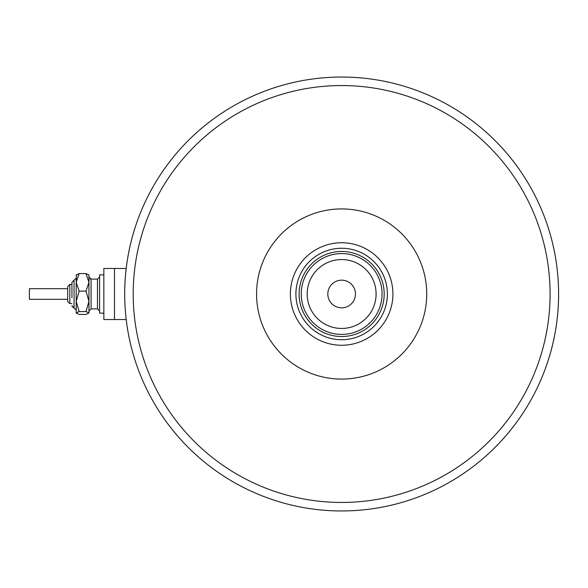 <?xml version="1.0" encoding="UTF-8"?>
<svg xmlns="http://www.w3.org/2000/svg" width="588" height="588" viewBox="0 0 588 588"><rect width="100%" height="100%" fill="white"/><g stroke="black" fill="none" stroke-linecap="round" stroke-linejoin="round"><path stroke-width="0.88" d="M114.484 319.527L114.484 268.473L126.199 268.473L103.848 268.473L103.848 319.527L126.199 319.527M290.384 294A51.259 51.259 0 0 1 341.643 242.741A51.259 51.259 0 0 1 392.909 294A51.259 51.259 0 0 1 341.643 345.259A51.259 51.259 0 0 1 290.384 294M387.374 294A45.732 45.732 0 0 0 341.643 248.268A45.732 45.732 0 0 0 295.911 294A45.732 45.732 0 0 0 341.643 339.732A45.732 45.732 0 0 0 387.374 294M307.186 294A34.457 34.457 0 0 0 341.643 328.457A34.457 34.457 0 0 0 376.099 294A34.457 34.457 0 0 0 341.643 259.543A34.457 34.457 0 0 0 307.186 294M382.06 294A40.41 40.41 0 0 1 341.643 334.41A40.41 40.41 0 0 1 301.232 294A40.41 40.41 0 0 1 341.643 253.59A40.41 40.41 0 0 1 382.06 294M355.468 294A13.825 13.825 0 0 0 341.643 280.175A13.825 13.825 0 0 0 327.817 294A13.825 13.825 0 0 0 341.643 307.825A13.825 13.825 0 0 0 355.468 294M384.185 294A42.542 42.542 0 0 1 341.643 336.542A42.542 42.542 0 0 1 299.108 294A42.542 42.542 0 0 1 341.643 251.458A42.542 42.542 0 0 1 384.185 294M375.607 272.09A40.41 40.41 0 0 0 307.686 272.09M558.6 294A216.957 216.957 0 0 1 341.643 510.957A216.957 216.957 0 0 1 124.693 294A216.957 216.957 0 0 1 341.643 77.043A216.957 216.957 0 0 1 558.6 294A216.957 216.957 0 0 0 341.643 77.043A216.957 216.957 0 0 0 124.693 294M426.726 294A85.084 85.084 0 0 0 341.643 208.916A85.084 85.084 0 0 0 256.566 294A85.084 85.084 0 0 0 341.643 379.084A85.084 85.084 0 0 0 426.726 294M76.197 312.978L79.152 311.544L85.995 311.544L88.957 301.335L88.957 282.35L85.995 291.126L88.957 301.335L88.957 312.978L85.995 314.418L79.152 314.418L76.197 312.978L76.197 282.35L79.152 273.582L85.995 273.582L88.957 275.022L85.995 273.582L88.957 282.35L88.957 274.853M79.152 273.582L76.197 275.022L79.152 273.582M67.686 288.686L67.686 286.554L67.686 288.686L29.4 288.686L29.4 299.314L67.686 299.314L67.686 301.446L69.81 303.57L69.81 284.43L71.942 284.43L71.942 282.299L71.942 297.668M71.942 303.57L69.81 303.57L67.686 301.446L67.686 296.036M103.848 313.147L99.593 313.147L99.593 274.853L103.848 274.853M85.995 311.544L88.957 312.978M79.152 311.544L76.197 301.335L76.197 309.95L73.838 307.811M76.197 301.335L79.152 291.126L76.197 282.35L76.359 274.692M79.152 291.126L85.995 291.126M67.686 296.852L67.686 286.554L69.81 284.43L67.686 286.554M133.197 294A208.446 208.446 0 0 0 341.643 502.446A208.446 208.446 0 0 0 550.089 294A208.446 208.446 0 0 0 341.643 85.554A208.446 208.446 0 0 0 133.197 294M76.197 278.05L71.942 282.299L74.066 280.175L74.066 307.825L71.942 305.701L72.015 306.26M90.104 278.874L91.081 279.109L91.081 308.891L97.461 308.891L97.461 279.109L99.593 276.985M73.427 307.73L72.912 307.487M97.461 279.109L91.081 279.109L88.957 276.985M91.081 308.891L88.957 311.015M97.461 308.891L99.593 311.015"/></g></svg>
